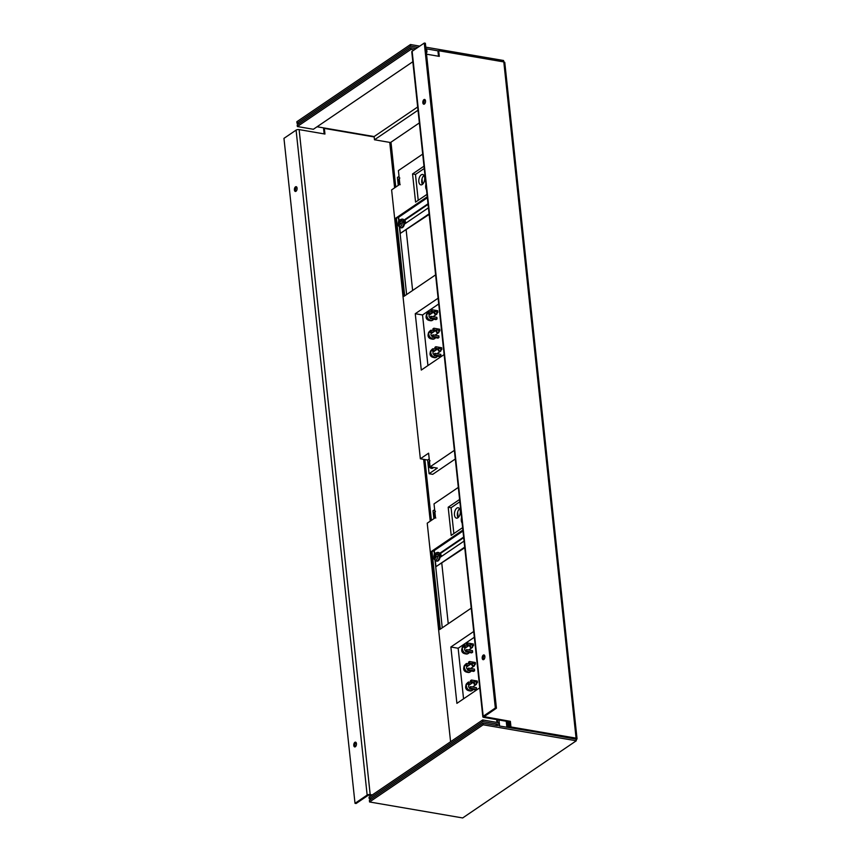 <?xml version="1.0" encoding="UTF-8"?>
<svg xmlns="http://www.w3.org/2000/svg" width="861" height="861" viewBox="0 0 861 861"><rect width="100%" height="100%" fill="white"/><g stroke="black" fill="none" stroke-linecap="round" stroke-linejoin="round"><path stroke-width="1.29" d="M356.034 742.473A2.422 1.313 -80.3 0 0 355.97 742.516A2.422 1.313 -80.3 0 0 354.904 744.561A2.422 1.313 -80.3 0 0 355.292 746.788M355.345 746.756A2.422 1.313 -80.3 0 0 356.465 744.184A2.422 1.313 -80.3 0 0 355.528 742.16A2.422 1.313 -80.3 0 0 354.883 742.322A2.422 1.313 -80.3 0 0 353.763 744.894A2.422 1.313 -80.3 0 0 354.71 746.917A2.422 1.313 -80.3 0 0 355.345 746.756M296.668 186.998A2.422 1.313 -80.3 0 0 296.604 187.041A2.422 1.313 -80.3 0 0 295.538 189.086A2.422 1.313 -80.3 0 0 295.926 191.314M295.99 191.282A2.422 1.313 -80.3 0 0 297.099 188.71A2.422 1.313 -80.3 0 0 296.162 186.676A2.422 1.313 -80.3 0 0 295.517 186.848A2.422 1.313 -80.3 0 0 294.397 189.42A2.422 1.313 -80.3 0 0 295.345 191.443A2.422 1.313 -80.3 0 0 295.99 191.282M425.097 99.768A2.422 1.313 -80.3 0 0 425.033 99.811A2.422 1.313 -80.3 0 0 423.967 101.856A2.422 1.313 -80.3 0 0 424.355 104.084M424.408 104.041A2.422 1.313 -80.3 0 0 425.528 101.48A2.422 1.313 -80.3 0 0 424.591 99.445A2.422 1.313 -80.3 0 0 423.946 99.618A2.422 1.313 -80.3 0 0 422.826 102.19A2.422 1.313 -80.3 0 0 423.773 104.213A2.422 1.313 -80.3 0 0 424.408 104.041M484.452 655.243A2.422 1.313 -80.3 0 0 484.399 655.286A2.422 1.313 -80.3 0 0 483.333 657.33A2.422 1.313 -80.3 0 0 483.721 659.558M483.774 659.526A2.422 1.313 -80.3 0 0 484.894 656.954A2.422 1.313 -80.3 0 0 483.947 654.93A2.422 1.313 -80.3 0 0 483.301 655.092A2.422 1.313 -80.3 0 0 482.192 657.664A2.422 1.313 -80.3 0 0 483.129 659.687A2.422 1.313 -80.3 0 0 483.774 659.526M324.156 133.896L323.618 128.892L324.349 128.407L324.952 134.036L299.122 129.602A2.196 0.85 -6.1 0 0 296.087 130.119L283.958 138.363L355.012 803.324L356.11 803.507L368.25 795.263L371.554 795.424M372.286 794.929L370.187 794.563A2.196 0.85 173.9 0 0 367.152 795.08L355.012 803.324M509.637 721.83L510.358 721.335L484.14 716.664L496.431 708.194L425.366 43.233L424.279 43.05L412.139 51.294A2.196 0.85 -6.1 0 0 411.773 51.843L482.838 716.804A2.196 0.85 173.9 0 0 483.807 717.396L509.637 721.83L510.239 727.459L575.611 739.082M560.07 736.015L499.003 725.931L498.659 722.713L482.655 719.957L482.827 721.572L497.378 724.069L497.55 725.683L482.999 723.186L483.172 724.79L576.289 740.783L576.117 739.168L576.676 739.287A2.196 0.85 173.9 0 0 577.042 738.738L504.783 62.509A2.196 0.85 -6.1 0 0 503.803 61.917L438.69 50.734L439.293 56.374L426.539 54.178M496.431 708.194L495.333 708.011L483.204 716.255A2.196 0.85 173.9 0 0 482.838 716.804M458.203 517.547L457.632 512.198M422.579 184.265L422.008 178.916M510.358 721.335L510.96 726.964L576.074 738.146A2.196 0.85 173.9 0 1 577.042 738.738M510.96 726.964L510.239 727.459M438.69 50.734L437.969 51.23L438.497 56.234M324.349 128.407L374.18 136.953M495.333 708.011L424.279 43.05M299.058 123.661L297.023 123.317L410.643 46.139L410.471 44.535L419.748 46.128M297.023 123.317L296.851 121.702L410.471 44.535M425.786 47.161L503.588 60.518L503.739 61.906M418.005 110.219L374.481 139.773L390.496 142.528L419.361 122.908M374.481 139.773L374.137 136.555L417.66 106.99M438.432 50.917L426.647 48.894L426.991 52.112L426.303 51.994M374.137 136.555L317.085 126.761M414.173 49.916L410.988 49.368L297.368 126.535L313.372 129.279L412.828 61.734M426.356 52.543L426.991 52.112M410.988 49.368L410.815 47.753L416.035 48.647M297.368 126.535L297.196 124.931L410.815 47.753M417.886 47.387L410.643 46.139M482.999 723.186L369.38 800.353L369.552 801.968L462.669 817.95L576.289 740.783M483.172 724.79L369.552 801.968M576.117 739.168L561.523 736.263M482.655 719.957L369.035 797.135L369.208 798.739L371.231 799.094M482.827 721.572L369.208 798.739M497.378 724.069L495.516 725.328M457.891 517.784A5.274 2.863 -80.3 0 0 460.334 512.187A5.274 2.863 -80.3 0 0 458.267 507.753A5.274 2.863 -80.3 0 0 456.857 508.119A5.274 2.863 -80.3 0 0 454.425 513.726A5.274 2.863 -80.3 0 0 456.481 518.15A5.274 2.863 -80.3 0 0 457.891 517.784M499.617 726.038L498.971 720M497.378 719.721L497.68 722.54M507.463 721.453L508.108 727.491M506.892 727.287L506.246 721.249M496.657 719.602L496.958 722.411M462.874 530.053L431.296 551.503L439.648 629.595L471.225 608.146M474.336 637.258L458.149 648.258L463.562 698.831M476.596 689.263L476.424 687.648L470.601 686.647L469.632 687.315L469.805 688.918L475.627 689.919L476.596 689.263L470.773 688.262L470.601 686.647M474.615 670.741L474.443 669.137L468.621 668.136L467.652 668.793L467.824 670.407L468.793 669.75L474.615 670.741L473.647 671.408L467.824 670.407M476.628 683.193L477.446 682.633L477.285 681.029L471.462 680.029L470.483 680.685L470.655 682.299L472.711 682.644M474.648 664.681L475.476 664.122L475.304 662.507L469.482 661.506L468.513 662.174L468.685 663.777L470.752 664.132M472.635 652.229L472.463 650.615L466.651 649.625L465.672 650.281L465.844 651.885L466.823 651.228L472.635 652.229L471.667 652.886L465.844 651.885M472.667 646.159L473.496 645.599L473.324 643.996L467.501 642.995L466.533 643.651L466.705 645.266L468.847 645.632M458.321 487.391L434.019 503.889L435.483 517.579L427.228 523.187L450.583 741.741M434.633 509.658L433.04 510.745L433.89 518.656M508.969 727.642L508.324 721.604M473.722 631.49L450.873 646.998L456.9 703.351L479.738 687.842M459.613 499.466L448.183 507.226L451.186 535.402L462.615 527.642M459.849 501.769L451.089 507.732L453.855 533.594M451.089 507.732L448.183 507.226M461.539 517.558A5.274 2.863 -80.3 0 0 462.12 523.025M458.063 517.655A5.274 2.863 99.7 0 1 459.591 508.754M458.149 648.258L450.873 646.998M469.805 688.918L470.773 688.262M468.793 669.75L468.621 668.136M466.737 665.101L466.565 663.487L465.597 664.154L465.769 665.757L466.737 665.101L468.815 665.456M465.769 665.757L467.846 666.113M466.565 663.487L470.676 664.197M468.545 682.009L467.577 682.665L467.749 684.28L468.718 683.612L468.545 682.009L472.624 682.708M468.718 683.612L470.763 683.968M467.749 684.28L469.794 684.624M470.655 682.299L471.634 681.632L473.679 681.987M476.359 682.45L477.446 682.633M471.634 681.632L471.462 680.029M468.685 663.777L469.654 663.121L471.731 663.476M474.368 663.928L475.476 664.122M469.654 663.121L469.482 661.506M466.823 651.228L466.651 649.625M464.757 646.579L464.585 644.975L463.616 645.632L463.788 647.246L464.757 646.579L466.91 646.955M463.788 647.246L465.93 647.612M464.585 644.975L468.761 645.685M466.705 645.266L467.674 644.609L469.815 644.975M472.355 645.406L473.496 645.599M467.674 644.609L467.501 642.995M434.471 550.394L432.028 551.632L440.305 629.143M432.028 551.632L431.296 551.503M433.966 550.308L434.418 554.559M435.042 560.414L442.253 627.82M440.714 553.257L440.961 555.582M441.79 563.32L448.247 623.751M464.768 547.714L435.978 566.646L464.703 547.133M462.981 531.033L434.256 550.545L434.633 554.14M435.332 560.629L435.978 566.646M463.692 537.651L439.863 553.838M463.627 537.07L439.627 553.375M440.057 557.401L464.057 541.095M435.257 511.509L434.009 515.072L435.795 518.021M435.235 515.233L434.009 515.072A2.196 1.195 99.7 0 1 433.998 514.663A2.196 1.195 99.7 0 1 434.181 513.597A2.196 1.195 99.7 0 1 434.482 512.93A2.196 1.195 99.7 0 1 434.59 512.747M465.188 648.129A1.754 1.313 55.8 0 0 465.758 651.088M463.648 645.976A4.391 3.272 55.8 0 0 463.595 646.008A4.391 3.272 55.8 0 0 463.24 651.303A4.391 3.272 55.8 0 0 468.255 653.445A4.391 3.272 55.8 0 0 468.535 653.284A4.391 3.272 55.8 0 0 469.288 652.477M469.686 650.141A4.391 3.272 55.8 0 0 469.536 649.42M467.168 666.586A1.754 1.313 55.8 0 0 467.738 669.546M465.629 664.434A4.391 3.272 55.8 0 0 465.575 664.466A4.391 3.272 55.8 0 0 465.22 669.761A4.391 3.272 55.8 0 0 470.235 671.903A4.391 3.272 55.8 0 0 470.515 671.741A4.391 3.272 55.8 0 0 471.225 670.988M471.667 668.653A4.391 3.272 55.8 0 0 471.505 667.878M469.137 685.087A1.754 1.313 55.8 0 0 469.708 688.047M467.598 682.934A4.391 3.272 55.8 0 0 467.545 682.967A4.391 3.272 55.8 0 0 467.189 688.262A4.391 3.272 55.8 0 0 472.205 690.404A4.391 3.272 55.8 0 0 472.485 690.231A4.391 3.272 55.8 0 0 473.195 689.5M473.647 687.175A4.391 3.272 55.8 0 0 473.485 686.368M438.141 552.471A4.391 2.389 99.7 0 1 438.486 552.482A4.391 2.389 99.7 0 1 440.175 555.162A4.391 2.389 99.7 0 1 437.001 561.146A4.391 2.389 99.7 0 1 436.667 561.038M434.019 558.692L436.323 561.028A4.391 2.389 99.7 0 0 439.497 555.044A4.391 2.389 99.7 0 0 437.808 552.364C435.16 552.988 433.933 553.957 434.138 555.291A3.616 1.959 99.7 0 1 435.989 552.956A3.616 1.959 99.7 0 1 437.711 554.366L438.432 554.247A4.122 2.239 99.7 0 1 438.561 555.011A4.122 2.239 99.7 0 1 438.604 555.851L437.883 555.98A3.616 1.959 99.7 0 1 436.215 559.801A3.616 1.959 99.7 0 1 434.009 558.606L434.062 557.863L435.289 558.369L436.161 556.432L437.883 555.98M434.03 558.219A4.122 2.239 99.7 0 1 434.009 558.111A4.122 2.239 99.7 0 1 433.976 557.271L433.912 556.098M437.711 554.366L434.859 554.333L433.89 556.26A2.196 1.195 99.7 0 1 433.901 556.141M436.075 554.549L434.859 554.333A2.196 1.195 99.7 0 1 436.021 554.635L435.128 556.271L433.922 556.066L435.149 556.475L433.976 557.271M435.989 554.828L438.432 554.247M434.062 557.863L435.332 558.197M435.311 558.283L434.138 558.079A2.196 1.195 99.7 0 1 434.052 557.917M422.277 184.502A5.274 2.863 -80.3 0 0 424.71 178.894A5.274 2.863 -80.3 0 0 422.654 174.471A5.274 2.863 -80.3 0 0 421.244 174.837A5.274 2.863 -80.3 0 0 418.801 180.433A5.274 2.863 -80.3 0 0 420.868 184.867A5.274 2.863 -80.3 0 0 422.277 184.502M427.26 196.771L395.683 218.22L404.024 296.313L435.601 274.863M438.712 303.976L422.536 314.965L427.939 365.548M440.983 355.97L440.81 354.366L434.988 353.365L434.019 354.022L434.192 355.636L440.003 356.637L440.983 355.97L435.16 354.98L434.988 353.365M439.002 337.458L438.83 335.844L433.008 334.854L432.039 335.51L432.211 337.114L433.18 336.457L439.002 337.458L438.034 338.115L432.211 337.114M441.015 349.91L441.833 349.351L441.661 347.736L435.838 346.735L434.87 347.403L435.042 349.006L437.087 349.362M439.035 331.388L439.853 330.839L439.68 329.225L433.858 328.224L432.889 328.88L433.061 330.495L435.139 330.85M437.022 318.947L436.85 317.332L431.027 316.331L430.059 316.988L430.231 318.602L431.2 317.946L437.022 318.947L436.053 319.603L430.231 318.602M437.054 312.877L437.872 312.317L437.7 310.713L431.888 309.712L430.909 310.369L431.081 311.983L433.234 312.349M422.697 154.108L398.406 170.607L399.87 184.286L391.615 189.894L420.351 458.784L427.626 460.032L429.09 473.711L432.717 474.336L455.286 459.01M399.02 176.376L397.427 177.463L398.266 185.373M429.09 473.711L437.334 468.104L430.059 466.856L454.36 450.357M438.098 298.207L415.26 313.716L421.287 370.069L444.125 354.56M423.989 166.184L412.559 173.944L415.572 202.12L427.002 194.36M430.059 466.856L428.606 453.177L420.351 458.784M429.219 458.945L427.626 460.032M424.236 168.487L415.476 174.439L418.231 200.312M415.476 174.439L412.559 173.944M425.926 184.276A5.274 2.863 -80.3 0 0 426.507 189.732M422.45 184.372A5.274 2.863 99.7 0 1 423.978 175.461M422.536 314.965L415.26 313.716M434.192 355.636L435.16 354.98M433.18 336.457L433.008 334.854M431.124 331.819L430.952 330.204L429.973 330.861L430.145 332.475L431.124 331.819L433.201 332.174M430.145 332.475L432.222 332.83M430.952 330.204L435.053 330.904M432.932 348.716L431.953 349.383L432.125 350.987L433.105 350.33L432.932 348.716L437.011 349.415M433.105 350.33L435.149 350.685M432.125 350.987L434.181 351.342M435.042 349.006L436.01 348.35L438.066 348.705M440.746 349.168L441.833 349.351M436.01 348.35L435.838 346.735M433.061 330.495L434.03 329.838L436.107 330.193M438.755 330.646L439.853 330.839M434.03 329.838L433.858 328.224M431.2 317.946L431.027 316.331M429.144 313.296L428.972 311.693L428.003 312.349L428.175 313.953L429.144 313.296L431.286 313.662M428.175 313.953L430.317 314.33M428.972 311.693L433.148 312.403M431.081 311.983L432.061 311.316L434.202 311.682M436.742 312.123L437.872 312.317M432.061 311.316L431.888 309.712M398.858 217.112L396.404 218.339L404.692 295.85M396.404 218.339L395.683 218.22M398.352 217.026L398.804 221.266M399.429 227.132L406.629 294.537M405.09 219.975L405.337 222.299M406.166 230.038L412.623 290.469M429.144 214.432L400.354 233.363L429.079 213.851M427.368 197.75L398.632 217.263L399.02 220.857M399.708 227.347L400.354 233.363M428.068 204.369L404.24 220.545M428.014 203.788L404.013 220.082M404.444 224.108L428.434 207.813M399.633 178.216L398.395 181.789L400.171 184.728M399.601 181.994L398.395 181.789A2.196 1.195 99.7 0 1 398.385 181.38A2.196 1.195 99.7 0 1 398.568 180.315A2.196 1.195 99.7 0 1 398.858 179.648M433.578 467.458A4.391 2.389 99.7 0 1 432.652 468.244A4.391 2.389 99.7 0 1 431.738 468.395A4.391 2.389 99.7 0 1 431.404 468.298M431.221 466.834L431.673 467.405A4.122 2.239 99.7 0 1 431.178 467.738A4.122 2.239 99.7 0 1 430.683 467.889L430.651 466.963M429.973 460.657L428.584 464.219L430.683 467.889M429.951 465.758L429.348 465.661M429.402 465.769A2.196 1.195 99.7 0 1 429.273 465.726A2.196 1.195 99.7 0 1 428.584 464.219L429.811 464.456M429.574 314.835A1.754 1.313 55.8 0 0 430.145 317.806M428.035 312.683A4.391 3.272 55.8 0 0 427.982 312.726A4.391 3.272 55.8 0 0 427.626 318.021A4.391 3.272 55.8 0 0 432.642 320.163A4.391 3.272 55.8 0 0 432.922 319.991A4.391 3.272 55.8 0 0 433.664 319.194M434.073 316.859A4.391 3.272 55.8 0 0 433.922 316.127M431.544 333.304A1.754 1.313 55.8 0 0 432.114 336.264M430.005 331.151A4.391 3.272 55.8 0 0 429.951 331.184A4.391 3.272 55.8 0 0 429.596 336.479A4.391 3.272 55.8 0 0 434.611 338.621A4.391 3.272 55.8 0 0 434.891 338.459A4.391 3.272 55.8 0 0 435.612 337.706M436.053 335.37A4.391 3.272 55.8 0 0 435.892 334.585M433.524 351.794A1.754 1.313 55.8 0 0 434.095 354.764M431.985 349.641A4.391 3.272 55.8 0 0 431.931 349.684A4.391 3.272 55.8 0 0 431.576 354.969A4.391 3.272 55.8 0 0 436.592 357.111A4.391 3.272 55.8 0 0 436.871 356.949A4.391 3.272 55.8 0 0 437.582 356.217M438.034 353.893A4.391 3.272 55.8 0 0 437.872 353.085M402.528 219.178A4.391 2.389 99.7 0 1 402.873 219.2A4.391 2.389 99.7 0 1 404.552 221.88A4.391 2.389 99.7 0 1 401.387 227.853A4.391 2.389 99.7 0 1 401.054 227.756M398.395 225.41L400.709 227.745A4.391 2.389 99.7 0 0 403.874 221.761A4.391 2.389 99.7 0 0 402.195 219.081C399.547 219.695 398.32 220.674 398.514 222.009A3.616 1.959 99.7 0 1 400.376 219.663A3.616 1.959 99.7 0 1 402.087 221.083L402.808 220.965A4.122 2.239 99.7 0 1 402.948 221.729A4.122 2.239 99.7 0 1 402.98 222.569L402.259 222.698A3.616 1.959 99.7 0 1 400.591 226.508A3.616 1.959 99.7 0 1 398.395 225.324L398.439 224.581L399.676 225.087L400.548 223.15L402.259 222.698M398.406 224.936A4.122 2.239 99.7 0 1 398.395 224.818A4.122 2.239 99.7 0 1 398.363 223.978L398.256 223.021A2.196 1.195 99.7 0 1 398.288 222.848L398.256 223.021M402.087 221.083L399.246 221.051L398.309 222.741A2.196 1.195 99.7 0 1 398.406 222.342A2.196 1.195 99.7 0 1 399.246 221.051A2.196 1.195 99.7 0 1 400.408 221.342L398.363 223.978M400.376 221.535L402.808 220.965M399.536 223.182L398.266 222.967M398.439 224.581L399.719 224.915M399.698 224.99L398.514 224.796A2.196 1.195 99.7 0 1 398.428 224.635M399.515 222.988L398.299 222.773M400.451 221.255L399.246 221.051M431.393 520.356L424.893 459.559M395.769 187.074L390.98 142.194M484.539 716.901L484.474 716.32M503.803 61.917L576.074 738.146M299.122 129.602L370.187 794.563M389.764 142.399L394.618 187.849M423.634 459.344L430.242 521.142M296.087 130.119L367.152 795.08M483.204 716.255L412.139 51.294M434.902 516.503A2.196 1.195 99.7 0 1 434.773 516.471A2.196 1.195 99.7 0 1 434.009 515.072M435.031 517.881A3.616 1.959 99.7 0 1 433.987 515.018L434.848 518.01M433.987 515.018L434.288 513.264A3.616 1.959 99.7 0 1 434.891 511.983M472.043 647.698A1.754 1.313 -124.2 0 1 470.289 644.663A1.754 1.313 -124.2 0 1 472.043 647.698M470.752 644.878A1.313 0.979 55.8 0 0 472.065 647.16A1.313 0.979 55.8 0 0 470.752 644.878M463.379 646.18A4.391 3.272 55.8 0 0 463.143 646.32A4.391 3.272 55.8 0 0 462.798 651.605A4.391 3.272 55.8 0 0 467.803 653.747A4.391 3.272 55.8 0 0 468.083 653.585A4.391 3.272 55.8 0 0 468.298 653.424M474.013 666.166A1.754 1.313 -124.2 0 1 472.258 663.121A1.754 1.313 -124.2 0 1 474.013 666.166M472.721 663.336A1.313 0.979 55.8 0 0 474.034 665.618A1.313 0.979 55.8 0 0 472.721 663.336M465.36 664.638A4.391 3.272 55.8 0 0 465.123 664.778A4.391 3.272 55.8 0 0 464.768 670.073A4.391 3.272 55.8 0 0 469.783 672.215A4.391 3.272 55.8 0 0 470.063 672.043A4.391 3.272 55.8 0 0 470.278 671.881M475.993 684.656A1.754 1.313 -124.2 0 1 474.239 681.621A1.754 1.313 -124.2 0 1 475.993 684.656M474.702 681.837A1.313 0.979 55.8 0 0 476.015 684.118A1.313 0.979 55.8 0 0 474.702 681.837M467.329 683.128A4.391 3.272 55.8 0 0 467.092 683.268A4.391 3.272 55.8 0 0 466.737 688.563A4.391 3.272 55.8 0 0 471.753 690.705A4.391 3.272 55.8 0 0 472.032 690.544A4.391 3.272 55.8 0 0 472.248 690.382M436.279 556.4A2.196 1.195 99.7 0 1 436.236 556.647A2.196 1.195 99.7 0 1 435.289 558.369A2.196 1.195 99.7 0 1 434.138 558.079M433.933 555.991A2.196 1.195 99.7 0 1 434.03 555.625A2.196 1.195 99.7 0 1 434.859 554.333M399.289 183.221A2.196 1.195 99.7 0 1 399.149 183.189A2.196 1.195 99.7 0 1 398.395 181.789M399.407 184.598A3.616 1.959 99.7 0 1 398.374 181.725L399.224 184.728M398.374 181.725L398.675 179.981A3.616 1.959 99.7 0 1 399.267 178.701M432.9 467.351A4.391 2.389 99.7 0 1 431.974 468.126A4.391 2.389 99.7 0 1 431.06 468.287L431.738 468.395M428.584 464.219A2.196 1.195 99.7 0 1 428.584 463.95A2.196 1.195 99.7 0 1 428.767 462.884A2.196 1.195 99.7 0 1 429.122 462.099M430.231 467.319A3.616 1.959 99.7 0 1 428.574 464.294C428.315 466.113 429.144 467.437 431.06 468.287M428.574 464.294L428.875 462.551A3.616 1.959 99.7 0 1 429.467 461.259M434.73 311.348A1.754 1.313 -124.2 0 1 436.43 314.416A1.754 1.313 -124.2 0 1 434.676 311.381L429.467 314.9M435.139 311.596A1.313 0.979 55.8 0 0 436.452 313.867A1.313 0.979 55.8 0 0 435.139 311.596M427.766 312.887A4.391 3.272 55.8 0 0 427.53 313.027A4.391 3.272 55.8 0 0 427.174 318.322A4.391 3.272 55.8 0 0 432.19 320.464A4.391 3.272 55.8 0 0 432.47 320.303A4.391 3.272 55.8 0 0 432.685 320.131M431.436 333.368L436.667 329.828A1.754 1.313 -124.2 0 1 438.4 332.873A1.754 1.313 -124.2 0 1 436.645 329.838M437.108 330.054A1.313 0.979 55.8 0 0 438.421 332.335A1.313 0.979 55.8 0 0 437.108 330.054M429.736 331.356A4.391 3.272 55.8 0 0 429.499 331.496A4.391 3.272 55.8 0 0 429.144 336.78A4.391 3.272 55.8 0 0 434.159 338.922A4.391 3.272 55.8 0 0 434.439 338.76A4.391 3.272 55.8 0 0 434.654 338.599M438.68 348.307A1.754 1.313 -124.2 0 1 440.369 351.374A1.754 1.313 -124.2 0 1 438.626 348.328L433.417 351.858M439.088 348.544A1.313 0.979 55.8 0 0 440.401 350.825A1.313 0.979 55.8 0 0 439.088 348.544M431.716 349.846A4.391 3.272 55.8 0 0 431.479 349.986A4.391 3.272 55.8 0 0 431.124 355.281A4.391 3.272 55.8 0 0 436.14 357.423A4.391 3.272 55.8 0 0 436.419 357.261A4.391 3.272 55.8 0 0 436.635 357.089M400.666 223.117A2.196 1.195 99.7 0 1 400.623 223.365A2.196 1.195 99.7 0 1 399.676 225.087A2.196 1.195 99.7 0 1 398.514 224.796M434.288 513.264L435.44 511.262M465.08 648.193L470.31 644.652C472.431 644.76 473.044 645.761 472.151 647.633L468.718 649.969M468.535 653.284L467.717 653.8C462.841 654.521 459.731 651.228 463.143 646.32L463.595 646.008M467.049 666.651L472.28 663.11C474.4 663.218 475.014 664.218 474.131 666.102L470.623 668.48M470.515 671.741L469.697 672.258C464.811 672.979 461.7 669.686 465.123 664.778L465.575 664.466M469.03 685.152L474.26 681.611C476.381 681.718 476.994 682.708 476.101 684.592L472.571 686.992M472.485 690.231L471.667 690.759C466.791 691.48 463.681 688.187 467.092 683.268L467.545 682.967M442.382 555.819L440.197 555.453M437.808 552.364L438.486 552.482M433.922 556.023L434.138 555.291M436.323 561.028L437.001 561.146M398.675 179.981L399.816 177.979M428.875 462.551L429.467 461.248M432.922 319.991L432.104 320.518C427.217 321.239 424.107 317.946 427.53 313.027L427.982 312.726M434.697 311.359C436.818 311.478 437.431 312.468 436.538 314.351L433.094 316.687M434.891 338.459L434.073 338.976C429.187 339.697 426.077 336.403 429.499 331.496L429.951 331.184M436.667 329.828C438.787 329.935 439.401 330.936 438.507 332.809L434.999 335.187M436.871 356.949L436.053 357.476C431.167 358.187 428.057 354.893 431.479 349.986L431.931 349.684M438.647 348.318C440.767 348.436 441.381 349.426 440.488 351.31L436.957 353.699M406.758 222.536L404.573 222.16M402.195 219.081L402.873 219.2M398.309 222.741L398.514 222.009M400.709 227.745L401.387 227.853"/></g></svg>
